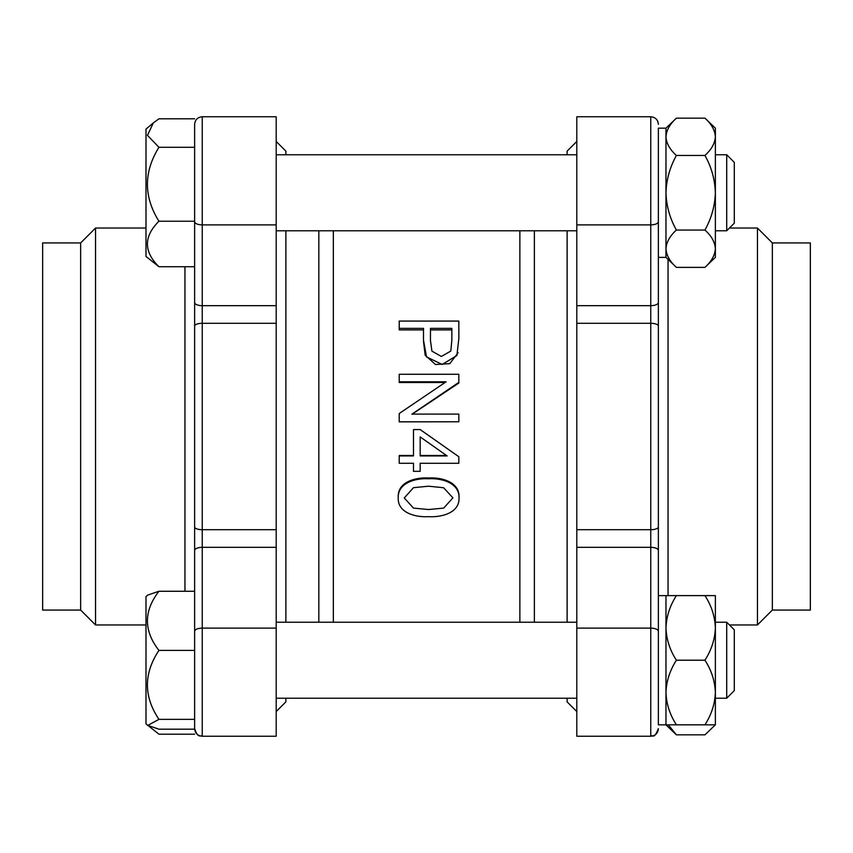 <?xml version="1.0" encoding="UTF-8"?>
<svg xmlns="http://www.w3.org/2000/svg" width="853" height="853" viewBox="0 0 853 853"><rect width="100%" height="100%" fill="white"/><g stroke="black" fill="none" stroke-linecap="round" stroke-linejoin="round"><path stroke-width="1.28" d="M333.342 622.221L333.342 230.779M519.861 622.221L519.861 230.779M399.215 328.373L423.514 328.373L423.514 329.887L399.215 329.887L399.215 321.08L458.829 321.08L458.818 328.202L458.829 321.08M423.514 328.373L423.493 341.413L425.167 355.168L435.456 364.508L449.755 363.655L458.136 352.737M413.481 455.481L399.215 455.481L399.215 463.275L413.481 463.275L413.481 470.643M420.177 429.549L413.481 429.592L420.177 429.549L458.829 456.739L420.177 429.592M413.481 463.275L413.481 471.336L420.177 471.336L420.177 463.275L420.177 470.643M399.215 421.787L458.829 421.787L399.215 421.862L399.215 413.534L446.066 381.813L399.215 381.813L399.215 374.275L458.829 374.275L458.829 383.05L411.978 414.291M445.031 382.507L399.215 382.507L399.215 381.813M398.223 497.971L398.223 496.862C397.69 481.657 416.093 477.2 428.569 477.989C441.033 477.2 459.394 481.625 459.031 496.83L459.031 497.939C459.575 513.058 441.289 517.44 428.579 516.662C415.859 517.44 397.647 513.026 398.223 497.971C397.605 482.702 415.955 477.957 428.547 478.8C441.108 477.947 459.479 482.638 459.031 497.928M534.383 622.221L534.383 230.779M318.83 622.221L318.83 230.779M458.829 421.787L458.829 414.1L411.978 414.1L458.829 382.368M458.829 457.219L458.829 463.275L420.177 463.275M399.215 455.939L413.481 455.939L413.481 429.592M420.177 436.917L420.177 455.939L447.132 455.939L420.177 436.917L420.177 455.481L446.492 455.481M423.493 340.08L426.511 356.906L442.195 364.455L456.888 355.53L458.871 338.332L458.818 326.656M451.855 329.887L430.498 329.887M451.855 328.373L430.488 328.373L430.434 340.283L431.917 351.137L441.374 356.458L450.81 351.052L451.855 340.112L451.855 328.373M428.59 509.54L413.502 508.1L404.247 497.96L413.481 487.681L428.558 486.21L443.624 487.735L452.922 497.864L443.688 508.1L428.59 509.54M576.799 711.541L567.117 701.859L567.117 698.234L285.883 698.234L285.883 701.859L276.201 711.541M567.117 622.221L567.117 230.779M567.117 154.766L567.117 151.141L576.799 141.459M576.799 628.107L576.799 547.338L650.764 547.338L650.764 736.246L576.799 736.246L576.799 628.107L650.764 628.107C655.381 628.298 657.908 629.354 658.367 631.273L658.367 526.951A7.602 2.751 180 0 1 650.764 529.702L576.799 529.702L576.799 323.298L650.764 323.298L650.764 224.893C655.381 224.702 657.908 223.646 658.367 221.727L658.367 631.273M576.799 323.298L576.799 224.893L650.764 224.893L650.764 116.754C655.381 117.213 657.919 119.74 658.367 124.357L658.281 123.205M576.799 224.893L576.799 116.754L650.764 116.754M576.799 529.702L576.799 547.338M658.367 221.727L658.367 526.951M658.367 152.868L658.367 130.786M810.35 610.066L772.349 610.066L772.349 242.934L810.35 242.934L810.35 610.066L772.349 610.066L757.453 624.961L757.453 228.039L729.443 228.039L734.305 223.177L734.305 162.369L726.703 154.766L715.368 154.766M757.453 624.961L729.443 624.961L757.453 624.961L772.349 610.066M276.201 141.459L285.883 151.141L285.883 154.766M285.883 230.779L285.883 622.221M202.236 116.754L276.201 116.754L276.201 224.893L202.236 224.893C197.619 224.702 195.092 223.646 194.633 221.727L194.633 326.049A7.602 2.751 0 0 1 202.236 323.298L276.201 323.298L276.201 529.702L202.236 529.702L202.236 628.107C197.619 628.298 195.092 629.354 194.633 631.273L194.633 550.462A7.602 3.124 0 0 1 202.236 547.338L276.201 547.338L276.201 628.107L202.236 628.107L202.236 736.246C199.986 734.785 198.248 739.029 194.633 728.643L194.633 124.357C195.081 119.74 197.619 117.213 202.236 116.754L202.236 529.702A7.602 2.751 0 0 1 194.633 526.951L194.633 550.462M276.201 224.893L276.201 305.662L202.236 305.662A7.602 3.124 0 0 1 194.633 302.538M276.201 628.107L276.201 736.246L202.236 736.246C197.619 735.787 195.081 733.26 194.633 728.643M276.201 547.338L276.201 529.702M276.201 323.298L276.201 305.662M194.633 526.951L194.633 326.049M194.633 274.485L194.633 266.722L158.946 266.722C143.603 251.635 143.603 236.473 158.946 221.236L194.633 221.236L194.633 147.281L158.946 147.281L147.462 135.371L153.359 122.875L158.946 118.812L194.633 118.812M80.651 242.934L80.651 610.066L42.65 610.066L42.65 242.934L80.651 242.934L95.547 228.039L95.547 624.961L145.991 624.961M147.793 595.042L145.991 596.567L145.991 723.888L158.946 734.188L194.633 734.188M726.703 622.221L734.305 629.823L734.305 690.631L726.703 698.234L726.703 622.221L715.368 622.221M668.357 724.847L676.397 734.838L704.941 734.838L715.368 724.837L704.941 724.847L715.368 724.837L715.368 692.519C714.931 703.885 711.445 714.654 704.941 724.826L676.397 724.826C669.904 714.803 666.417 704.034 665.969 692.519C666.406 681.152 669.893 670.383 676.397 660.211L704.941 660.211C711.434 670.223 714.921 680.993 715.368 692.519L715.368 627.904C714.931 639.27 711.445 650.039 704.941 660.211M676.397 660.211C669.904 650.189 666.417 639.43 665.969 627.904C666.406 616.548 669.893 605.779 676.397 595.607L704.941 595.607C711.434 605.63 714.921 616.388 715.368 627.904L715.368 595.618L704.941 595.607M676.397 595.607L665.969 595.618L665.969 724.837L704.941 724.847M658.367 724.837L665.969 724.837L665.969 595.618L658.367 595.618L658.367 724.837L665.969 724.837L676.386 734.817M194.633 729.187L158.946 729.187L147.804 725.402L158.946 719.367C143.603 696.485 143.603 673.497 158.946 650.402C143.603 630.793 143.603 611.079 158.946 591.268L194.633 591.268M158.946 650.402L194.633 650.402M158.946 591.268L147.804 595.053M158.946 719.367L194.633 719.367M676.397 230.054C669.904 218.485 666.417 206.053 665.969 192.746C666.406 179.62 669.893 167.188 676.397 155.449C669.904 149.67 666.417 143.453 665.969 136.811C666.406 130.253 669.893 124.037 676.397 118.162L704.941 118.162C711.434 123.952 714.921 130.157 715.368 136.811C714.931 143.368 711.445 149.574 704.941 155.449C711.434 167.017 714.921 179.45 715.368 192.746C714.931 205.872 711.445 218.304 704.941 230.054C711.434 235.833 714.921 242.06 715.368 248.713C714.931 255.282 711.445 261.498 704.941 267.373L676.397 267.373C669.904 261.583 666.417 255.367 665.969 248.713C666.406 242.145 669.893 235.929 676.397 230.054L704.941 230.054M676.397 155.449L704.941 155.449M704.941 118.162L715.368 128.163L715.368 192.767M676.386 118.183L665.969 128.163L665.969 257.382L658.367 257.382L658.367 128.163L665.969 128.163L665.969 257.382L676.386 267.362M715.368 136.832L715.368 128.163M715.368 192.746L715.368 257.382L704.951 267.362M152.815 123.354L145.991 129.112L145.991 256.433L158.946 266.722M158.946 221.236C143.603 196.702 143.603 172.05 158.946 147.281M734.305 223.177L726.703 230.779L726.703 154.766M576.799 305.662L650.764 305.662A7.602 3.124 180 0 0 658.367 302.538M650.764 736.246L650.764 736.246C655.381 735.787 657.919 733.26 658.367 728.643C653.729 740.159 653.131 734.262 650.764 736.246L576.799 736.246M658.367 326.049A7.602 2.751 180 0 0 650.764 323.298L650.764 547.338A7.602 3.124 0 0 1 658.367 550.462M668.048 595.618L668.048 259.365M184.952 266.722L184.952 591.268M430.466 340.315L430.466 341.648M451.845 332.126L451.845 333.587M772.349 242.934L757.453 228.039M657.61 121.062L657.919 121.787M276.201 736.246L202.236 736.246M95.547 228.039L145.991 228.039M80.651 610.066L95.547 624.961M726.703 698.234L715.368 698.234L726.703 698.234L734.305 690.631M576.799 622.221L276.201 622.221M576.799 698.234L276.201 698.234M145.991 723.888L147.793 725.413M576.799 154.766L276.201 154.766M726.703 230.779L715.368 230.779M576.799 230.779L276.201 230.779"/></g></svg>

